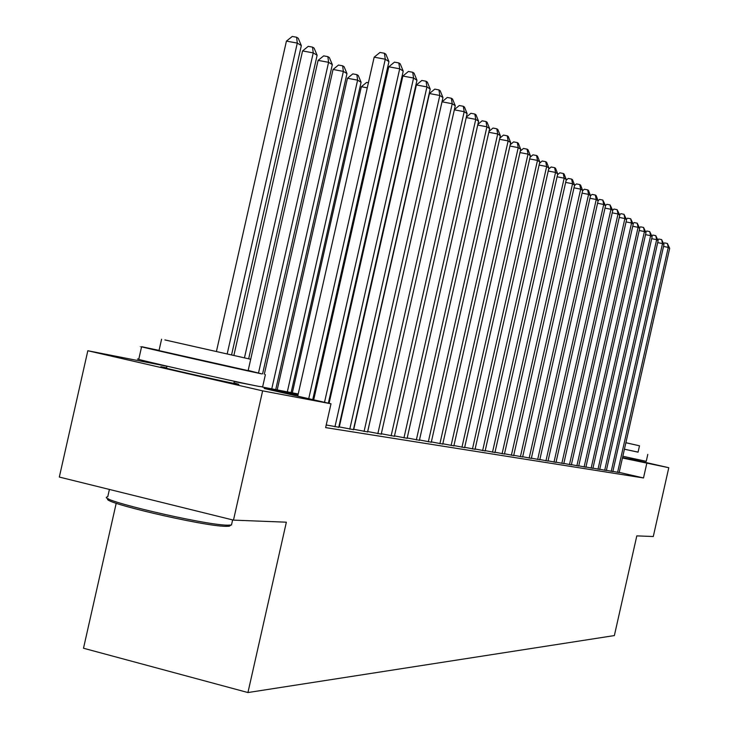 <?xml version="1.0" encoding="UTF-8"?>
<svg xmlns="http://www.w3.org/2000/svg" width="729" height="729" viewBox="0 0 729 729"><rect width="100%" height="100%" fill="white"/><g stroke="black" fill="none" stroke-linecap="round" stroke-linejoin="round"><path stroke-width="1.09" d="M630.075 459.06L622.548 457.575M233.954 382.88L238.82 384.301L236.396 383.882C221.689 381.139 152.379 365.375 161.601 366.869L166.604 367.808M116.203 503.265L83.498 648.236L247.942 692.55L614.365 635.57L636.809 535.879L653.284 536.526L668.785 467.708L622.448 458.003M247.942 692.55L286.36 522.192L233.48 520.123L59.322 477.058L87.826 350.74L166.95 366.25M612.879 471.381L619.167 472.565M606.4 470.323L612.843 471.545M599.748 469.248L606.364 470.497M592.932 468.136L599.712 469.421M585.943 467.007L592.896 468.319M578.762 465.84L585.897 467.189M571.39 464.646L578.717 466.031M563.827 463.416L571.354 464.838M556.045 462.15L563.781 463.617M548.053 460.856L555.999 462.359M539.834 459.525L548.008 461.065M531.386 458.149L539.788 459.735M522.684 456.737L531.332 458.368M513.735 455.279L522.629 456.965M504.514 453.784L513.681 455.516M495.009 452.244L504.459 454.03M485.213 450.65L494.955 452.49M475.117 449.009L485.159 450.905M464.692 447.314L475.053 449.274M453.939 445.565L464.628 447.588M442.822 443.761L453.875 445.847M431.349 441.892L442.758 444.052M419.476 439.961L431.276 442.202M407.192 437.965L419.403 440.28M394.48 435.896L407.119 438.293M381.322 433.755L394.407 436.234M381.203 434.265L455.261 105.741L452.226 103.728L442.02 101.823L367.698 431.541L381.24 434.11M353.519 429.235L367.589 431.905M338.839 426.839L353.437 429.609M326.228 424.971L338.748 427.24M297.997 394.981L264.171 388.475L331.002 403.793L325.626 427.604L643.497 477.96L619.213 472.383M339.659 425.344L339.195 425.271M339.331 426.775L338.867 426.702M233.48 520.123L262.631 390.853L87.826 350.74M630.111 458.906L668.785 467.708M643.497 477.96L646.751 463.535M331.002 403.793L262.631 390.853M344.489 403.921L344.024 403.839M329.581 401.059L328.87 400.923M314.09 398.08L313.124 397.888M234.246 381.595L253.218 385.267M262.258 387.017L298.225 393.979M313.342 396.904L314.317 397.086M329.089 399.948L329.8 400.084M344.243 402.882L344.699 402.973M308.732 398.69L385.276 59.213L388.94 61.646L312.741 399.61M297.733 396.166L374.168 57.181L385.276 59.213L384.42 53.263L385.887 54.247L388.94 61.646M374.168 57.181L379.982 52.452L384.42 53.263M231.567 354.914L301.332 45.581L297.286 43.093L286.424 41.106L216.422 351.496M286.424 41.106L292.265 36.45L296.603 37.243L297.286 43.093L227.184 353.929M296.603 37.243L298.225 38.245L301.332 45.581M230.391 525.481L229.225 526.229L225.872 526.338C203.309 526.347 96.711 501.279 108.411 498.764M107.363 496.896C94.15 499.183 204.32 525.144 227.603 525.19L231.485 524.989L231.758 523.75M159.05 350.394L141.608 346.694C126.372 343.714 238.893 369.184 261.729 373.886L248.179 370.423M141.581 346.813L138.802 359.115C123.483 356.527 235.986 382.087 258.904 386.406L262.631 386.862M248.133 370.642L159.004 350.613L161.583 339.204M164.9 339.924L250.694 359.269L164.9 339.924M233.061 355.305L177.466 342.767L233.061 355.305M624.425 449.228L638.075 452.098M622.839 456.272L646.231 461.32M638.057 452.18L624.434 449.192M625.883 442.74L639.497 445.793L625.892 442.713M324.514 402.308L399.702 68.808L403.219 71.141L328.36 403.183M313.698 399.829L388.785 66.795L399.702 68.808L398.836 62.949L400.248 63.897L403.219 71.141M388.785 66.795L394.471 62.147L398.836 62.949M334.948 426.802L413.58 78.03L416.97 80.281L338.712 427.413M329.061 403.347L402.855 76.053L413.58 78.03L412.705 72.271L414.063 73.182L416.97 80.281M402.855 76.053L408.413 71.478L412.705 72.271M349.774 429.199L426.939 86.915L430.201 89.084L353.401 429.782M339.295 426.948L416.396 84.956L426.939 86.915L426.055 81.247L427.358 82.122L430.201 89.084M416.396 84.956L421.845 80.463L426.055 81.247M364.063 431.504L439.815 95.481L442.959 97.568L367.553 432.06M353.756 429.281L429.445 93.54L439.815 95.481L438.922 89.895L440.179 90.742L442.959 97.568M429.445 93.54L434.776 89.12L438.922 89.895M248.671 358.796L317.124 55.276L313.233 52.889L302.562 50.93L233.881 355.442M302.562 50.93L308.267 46.346L312.531 47.13L313.233 52.889L244.461 357.83M312.531 47.13L314.09 48.096L317.124 55.276M262.604 373.804L332.333 64.617L328.579 62.32L318.09 60.379L248.115 370.715M318.09 60.379L323.676 55.869L327.868 56.643L328.579 62.32L258.549 372.838M327.868 56.643L329.371 57.582L332.333 64.617M275.717 389.623L346.977 73.611L343.368 71.396L333.044 69.483L264.317 374.232M333.044 69.483L338.511 65.045L342.639 65.81L343.368 71.396L271.771 388.858M342.639 65.81L344.088 66.713L346.977 73.611M291.117 392.603L361.092 82.286L357.611 80.144L347.46 78.249L277.184 389.906M347.46 78.249L352.818 73.893L356.873 74.65L357.611 80.144L287.326 391.865M356.873 74.65L358.267 75.515L361.092 82.286M377.841 433.719L452.226 103.728L451.324 98.233L452.545 99.053L455.261 105.741M442.02 101.823L447.251 97.467L451.324 98.233M367.261 87.817L361.365 86.715L292.338 392.84M361.365 86.715L366.614 82.423L368.4 82.76M391.127 435.86L464.2 111.692L467.125 113.633L394.371 436.389M454.386 109.614L459.279 105.523L463.289 106.279L464.2 111.692L454.331 109.833M463.289 106.279L464.464 107.063L467.125 113.633M382.297 91.107L383.272 91.289M382.142 96.264L381.176 96.082M403.948 437.929L475.755 119.374L478.579 121.251L407.092 438.439M466.341 117.123L470.898 113.296L474.843 114.043L475.755 119.374L466.232 117.579M474.843 114.043L475.982 114.799L478.579 121.251M396.84 99.454L397.487 99.855M396.458 104.411L395.756 104.283M397.032 101.887L396.74 99.9M416.341 439.933L486.917 126.8L489.651 128.614L419.375 440.416M477.878 124.386L482.124 120.814L486.006 121.543L486.917 126.8L477.723 125.06M486.006 121.543L487.1 122.281L489.651 128.614M410.199 112.439L344.261 402.891M410.582 108.603L410.892 109.359M428.315 441.865L497.707 133.972L500.349 135.731L431.249 442.33M489.022 131.402L492.968 128.067L496.795 128.796L497.707 133.972L488.822 132.286M496.795 128.796L497.852 129.507L500.349 135.731M439.897 443.724L508.14 140.916L510.692 142.611L442.731 444.189M499.793 138.2L503.457 135.093L507.229 135.804L508.14 140.916L499.547 139.275M507.229 135.804L508.25 136.496L510.692 142.611M451.096 445.537L518.237 147.623L520.706 149.272L453.839 445.975M510.209 144.779L513.608 141.882L517.326 142.592L518.237 147.623L509.926 146.037M517.326 142.592L518.31 143.258L520.706 149.272M461.949 447.287L528.015 154.129L530.402 155.714L464.601 447.715M520.287 151.149L523.44 148.461L527.094 149.163L528.015 154.129L519.968 152.58M527.094 149.163L528.051 149.81L530.402 155.714M472.456 448.982L537.483 160.416L539.797 161.966L475.026 449.392M530.047 157.327L532.963 154.83L536.562 155.523L537.483 160.416L529.682 158.922M536.562 155.523L537.492 156.152L539.797 161.966M482.634 450.622L546.65 166.522L548.901 168.016L485.131 451.023M539.496 163.323L542.185 161.009L545.739 161.692L546.65 166.522L539.105 165.064M545.739 161.692L546.641 162.303L548.901 168.016M492.503 452.208L555.553 172.436L557.731 173.885L494.927 452.6M548.655 169.137L551.133 166.996L554.632 167.67L555.553 172.436L548.226 171.023M554.632 167.67L555.507 168.262L557.731 173.885M502.081 453.757L564.173 178.177L566.296 179.58L504.432 454.131M557.53 174.778L559.808 172.809L563.262 173.475L564.173 178.177L557.074 176.801M563.262 173.475L564.109 174.049L566.296 179.58M511.375 455.251L572.547 183.744L574.607 185.111L513.653 455.625M566.141 180.254L568.228 178.441L571.636 179.106L572.547 183.744L565.658 182.405M571.636 179.106L572.465 179.653L574.607 185.111M520.397 456.709L580.685 189.148L582.681 190.479L522.611 457.065M574.498 185.576L576.411 183.918L579.774 184.574L580.685 189.148L573.987 187.845M579.774 184.574L580.566 185.111L582.681 190.479M529.163 458.122L588.576 194.397L590.517 195.691L531.313 458.468M582.617 190.743L584.357 189.23L587.665 189.877L588.576 194.397L582.079 193.13M587.665 189.877L588.449 190.406L590.517 195.691M537.674 459.498L596.249 199.5L598.135 200.757L539.77 459.835M590.499 195.773L592.076 194.397L595.347 195.035L596.249 199.5L589.934 198.27M595.347 195.035L596.103 195.545L598.135 200.757M545.957 460.828L603.712 204.466L605.544 205.678L547.989 461.156M598.117 200.703L599.575 199.418L602.81 200.056L603.712 204.466L597.57 203.254M602.81 200.056L605.544 205.678M554.004 462.131L610.966 209.287L612.752 210.471L555.981 462.45M605.48 205.532L606.874 204.302L610.064 204.931L610.966 209.287L604.997 208.111M610.064 204.931L612.752 210.471M561.831 463.389L618.019 213.98L619.759 215.137L563.763 463.699M612.652 210.225L613.973 209.059L617.126 209.679L618.019 213.98L612.214 212.832M617.126 209.679L619.759 215.137M569.458 464.619L624.89 218.545L626.576 219.666L571.326 464.92M619.623 214.8L620.889 213.688L623.997 214.299L624.89 218.545L619.24 217.433M623.997 214.299L626.576 219.666M576.876 465.813L631.578 222.992L633.219 224.085L578.698 466.113M626.411 219.247L627.614 218.19L630.685 218.791L631.578 222.992L626.074 221.908M630.685 218.791L633.219 224.085M584.102 466.979L638.094 227.32L639.688 228.387L585.879 467.271M633.027 223.584L634.166 222.573L637.201 223.174L638.094 227.32L632.736 226.263M637.201 223.174L639.688 228.387M591.146 468.118L644.436 231.54L645.994 232.578L592.877 468.401M639.47 227.812L640.554 226.847L643.552 227.439L644.436 231.54L639.215 230.51M643.552 227.439L645.994 232.578M598.008 469.221L650.623 235.658L652.145 236.67L599.694 469.494M645.748 231.931L646.778 231.011L649.739 231.603L650.623 235.658L645.529 234.647M649.739 231.603L652.145 236.67M604.696 470.305L656.647 239.668L658.132 240.652L606.346 470.57M651.863 235.95L652.847 235.075L655.772 235.658L656.647 239.668L651.69 238.675M655.772 235.658L658.132 240.652M611.221 471.353L662.524 243.577L663.973 244.534L612.825 471.617M657.831 239.868L658.761 239.03L661.65 239.613L662.524 243.577L657.695 242.611M661.65 239.613L663.973 244.534M617.581 472.383L668.265 247.386L669.678 248.325L619.149 472.638M663.645 243.686L664.538 242.894L667.39 243.468L668.265 247.386L663.545 246.448M667.39 243.468L669.678 248.325M109.405 489.441L107.746 496.786M166.968 366.177L166.494 368.3M234.319 381.258L233.836 383.372M232.624 519.914L231.485 524.989M265.392 374.615L262.586 387.063M229.225 526.229L231.038 525.071M630.33 457.94L630.038 459.215M638.057 452.19L639.497 445.793M647.799 454.386L646.231 461.348"/></g></svg>
